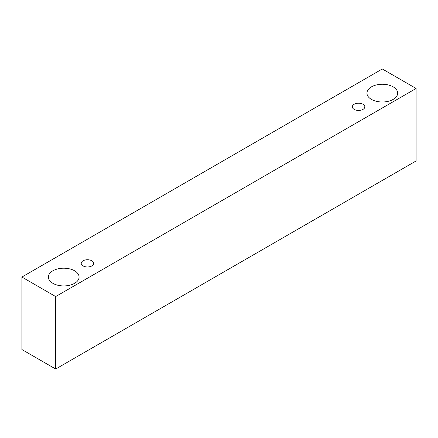 <?xml version="1.0" encoding="UTF-8"?>
<svg xmlns="http://www.w3.org/2000/svg" width="438" height="438" viewBox="0 0 438 438"><rect width="100%" height="100%" fill="white"/><g stroke="black" fill="none" stroke-linecap="round" stroke-linejoin="round"><path stroke-width="0.66" d="M354.156 104.277A6.258 3.613 180 0 1 360.972 103.494A6.258 3.613 180 0 1 364.838 106.828A6.258 3.613 180 0 1 358.58 110.442A6.258 3.613 180 0 1 352.322 106.828A6.258 3.613 180 0 1 354.156 104.277M55.686 369.026L416.1 160.943L416.1 88.481L382.314 68.974L21.9 277.057L55.686 296.564L55.686 369.026L21.9 349.519L21.9 277.057M371.451 86.861A15.357 8.869 180 0 1 388.188 84.934A15.357 8.869 180 0 1 397.671 93.13A15.357 8.869 180 0 1 382.314 101.994A15.357 8.869 180 0 1 366.951 93.13A15.357 8.869 180 0 1 371.451 86.861M52.872 270.788A15.357 8.869 180 0 1 69.609 268.866A15.357 8.869 180 0 1 79.092 277.057A15.357 8.869 180 0 1 63.734 285.926A15.357 8.869 180 0 1 48.372 277.057A15.357 8.869 180 0 1 52.872 270.788M83.039 260.802A6.258 3.613 180 0 1 89.861 260.019A6.258 3.613 180 0 1 93.721 263.358A6.258 3.613 180 0 1 87.469 266.966A6.258 3.613 180 0 1 81.211 263.358A6.258 3.613 180 0 1 83.039 260.802M55.686 296.564L416.1 88.481"/></g></svg>
